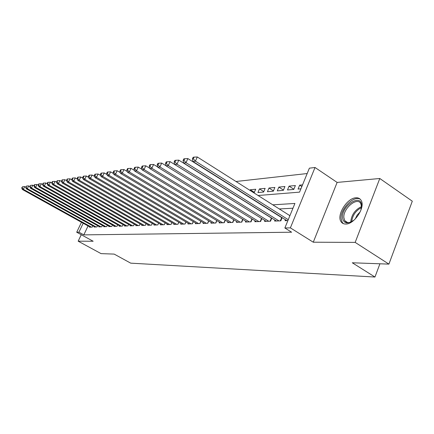 <?xml version="1.0" encoding="UTF-8"?>
<svg xmlns="http://www.w3.org/2000/svg" width="434" height="434" viewBox="0 0 434 434"><rect width="100%" height="100%" fill="white"/><g stroke="black" fill="none" stroke-linecap="round" stroke-linejoin="round"><path stroke-width="0.65" d="M355.988 197.796C347.129 197.871 336.29 215.204 341.037 221.676C342.073 223.282 343.641 224.069 345.735 224.047C354.252 224.459 365.553 207.295 361.196 200.508C360.111 198.577 358.375 197.671 355.988 197.796M258.094 195.512L299.558 192.137L309.382 168.17L315.03 167.491L290.379 227.872L284.856 227.986L294.914 203.454L272.802 204.832M337.126 182.421L313.272 242.21L355.175 242.394L388.913 264.116L412.3 201.197L379.793 178.493L337.126 182.421L315.03 167.491M307.18 173.54L235.993 181.499M226.429 182.568L226.043 182.611M355.175 242.394L379.793 178.493M81.245 234.723L78.174 241.185L93.158 241.25L76.715 232.239L81.462 222.284M388.913 264.116L352.294 262.782L374.96 277.033L130.721 263.156L114.18 254.102L101.073 253.624L78.174 241.185M285.458 219.729L285.051 220.711L287.878 220.618M274.993 220.119L274.603 221.058L280.825 220.852L282.149 217.646M264.908 220.494L264.528 221.394L270.528 221.194L271.803 218.123M255.176 220.852L254.812 221.714L260.601 221.524L261.832 218.584M245.79 221.199L245.438 222.029L251.026 221.839L252.214 219.024M236.72 221.53L236.378 222.327L241.776 222.148L242.926 219.441M227.958 221.855L227.628 222.62L232.846 222.447L233.959 219.848M219.485 222.165L219.17 222.897L224.21 222.734L225.284 220.233M211.287 222.463L210.984 223.174L215.861 223.011L216.902 220.608M203.356 222.751L203.058 223.434L207.783 223.277L208.787 220.966M195.674 223.033L195.381 223.689L199.96 223.537L200.937 221.307M188.226 223.304L187.949 223.939L192.381 223.787L193.325 221.638M181.011 223.564L180.739 224.177L185.036 224.031L185.958 221.958M174.012 223.814L173.746 224.411L177.918 224.269L178.808 222.268M167.22 224.063L166.96 224.633L171.007 224.497L171.875 222.566L170.98 224.497M160.623 224.297L160.374 224.85L164.307 224.72L165.142 222.854L164.296 224.72M154.222 224.53L153.978 225.067L157.797 224.937L158.611 223.13M147.999 224.752L147.766 225.273L151.471 225.148L152.269 223.401M141.956 224.969L141.723 225.474L145.33 225.349L146.101 223.656M136.075 225.181L135.853 225.664L139.357 225.55L140.106 223.911M130.352 225.382L130.135 225.854L133.547 225.745L134.28 224.156M124.786 225.582L124.574 226.038L127.894 225.93L128.605 224.389M119.372 225.778L119.166 226.222L122.393 226.114L123.088 224.617M114.093 225.962L113.892 226.396L117.039 226.293L117.712 224.839M108.95 226.147L108.755 226.564L111.82 226.467L112.482 225.056M103.943 226.326L103.753 226.732L106.742 226.635L107.382 225.262M99.06 226.499L98.876 226.895L101.784 226.798L102.413 225.468M94.297 226.667L94.118 227.053L96.956 226.96L97.569 225.664M254.427 192.387L250.277 189.756L255.762 189.246L253.961 192.886M263.769 191.638L259.478 188.898L265.147 188.367L263.595 192.05L257.932 192.544L259.478 188.898M273.442 190.868L268.999 188.009L274.868 187.461L273.301 191.21L267.436 191.714L268.999 188.009M283.467 190.076L278.856 187.087L284.943 186.517L283.359 190.331L277.277 190.862L278.856 187.087M293.856 189.257L289.071 186.132L295.386 185.546L293.78 189.43L287.482 189.973L289.071 186.132M243.778 193.77L244.174 193.738M250.011 190.385L250.277 189.756M302.531 184.879L299.666 185.144L298.06 189.056L300.919 188.806M88.059 225.946L83.816 234.875L291.615 232.206L284.856 227.986M292.961 208.212L279.306 208.955M269.216 209.503L268.814 209.524M89.654 226.83L89.48 227.204L92.247 227.112L92.843 225.859M281.037 216.946L280.63 216.962M374.96 277.033L379.918 263.791M313.272 242.21L290.379 227.872M83.816 234.875L78.928 232.19L76.715 232.239M247.863 196.342L248.259 196.309M83.192 223.244L78.928 232.19M262.787 205.456L262.391 205.483M301.836 186.571L299.666 185.144M25.682 187.152L24.711 186.615L23.355 189.322L91.433 227.139M22.091 187.797L22.639 186.712L21.7 187.862L22.091 187.797L23.355 189.322L22.373 189.484L90.283 227.177M24.711 186.615L22.639 186.712M21.7 187.862L22.373 189.484M354.09 220.081C347.39 224.541 343.527 223.689 342.491 217.515C341.585 205.635 361.289 192.946 361.598 205.515L360.838 210.365M361.555 207.126L360.844 203.698C357.442 196.456 343.077 208.315 343.853 217.515L344.694 220.629C346.066 222.642 348.263 223.071 351.28 221.915M355.207 219.018L357.187 215.047L360.236 211.776M360.323 199.304C354.025 194.953 340.348 208.694 341.108 218.389L342.171 222.306L343.43 223.673M29.729 186.495L28.715 185.926L27.342 188.671L96.126 226.987M26.062 187.125L26.615 186.023L25.66 187.19L26.062 187.125L27.342 188.671L26.333 188.833L94.943 227.025M28.715 185.926L26.615 186.023M25.66 187.19L26.333 188.833M33.912 185.828L32.827 185.22L31.438 187.998L100.932 226.825M30.136 186.43L30.695 185.318L29.724 186.501L30.136 186.43L31.438 187.998L30.402 188.166L99.717 226.868M32.827 185.22L30.695 185.318M29.724 186.501L30.402 188.166M38.219 185.155L37.042 184.493L35.642 187.309L105.863 226.662M34.324 185.725L34.883 184.596L34.46 184.672L33.901 185.795L34.324 185.725L35.642 187.309L34.579 187.483L104.621 226.705M37.042 184.493L34.883 184.596M33.901 185.795L34.579 187.483M42.646 184.466L41.376 183.75L39.961 186.604L110.925 226.494M38.621 184.993L39.19 183.853L38.751 183.929L38.187 185.068L38.621 184.993L39.961 186.604L38.87 186.783L109.645 226.537M41.376 183.75L39.19 183.853M38.187 185.068L38.87 186.783M47.192 183.761L45.825 182.985L44.393 185.877L116.117 226.32M43.037 184.249L43.612 183.088L43.161 183.17L42.586 184.325L43.037 184.249L44.393 185.877L43.275 186.061L114.804 226.364M45.825 182.985L43.612 183.088M42.586 184.325L43.275 186.061M51.868 183.034L50.398 182.199L48.955 185.134L121.444 226.147M47.572 183.479L48.152 182.307L47.691 182.388L47.116 183.555L47.572 183.479L48.955 185.134L47.8 185.318L120.099 226.19M50.398 182.199L48.152 182.307M47.116 183.555L47.8 185.318M56.68 182.291L55.102 181.39L53.642 184.363L126.923 225.962M52.237 182.687L52.823 181.499L52.351 181.58L51.765 182.768L52.237 182.687L53.642 184.363L52.454 184.558L125.54 226.011M55.102 181.39L52.823 181.499M51.765 182.768L52.454 184.558M61.628 181.526L59.941 180.56L58.46 183.577L132.544 225.778M57.038 181.873L57.63 180.669L57.142 180.756L56.55 181.96L57.038 181.873L58.46 183.577L57.245 183.772L131.128 225.821M59.941 180.56L57.63 180.669M56.55 181.96L57.245 183.772M66.722 180.739L64.921 179.709L63.424 182.763L138.327 225.582M61.975 181.038L62.577 179.817L62.073 179.904L61.476 181.124L61.975 181.038L63.424 182.763L62.17 182.969L136.867 225.631M64.921 179.709L62.577 179.817M61.476 181.124L62.17 182.969M71.968 179.936L70.042 178.824L68.529 181.927L144.272 225.387M67.058 180.175L67.666 178.938L67.151 179.025L66.543 180.267L67.058 180.175L68.529 181.927L67.237 182.139L142.77 225.436M70.042 178.824L67.666 178.938M66.543 180.267L67.237 182.139M77.371 179.106L75.321 177.918L73.791 181.065L150.386 225.186M72.294 179.291L72.907 178.032L72.375 178.124L71.762 179.383L72.294 179.291L73.791 181.065L72.462 181.282L148.84 225.235M75.321 177.918L72.907 178.032M71.762 179.383L72.462 181.282M82.943 178.255L80.757 176.985L79.21 180.175L156.674 224.975M77.686 178.379L78.31 177.099L77.762 177.197L77.143 178.472L77.686 178.379L79.21 180.175L77.838 180.403L155.084 225.029M80.757 176.985L78.31 177.099M77.143 178.472L77.838 180.403M88.688 177.376L86.361 176.025L84.798 179.264L163.151 224.758M83.247 177.435L83.876 176.139L83.312 176.237L82.682 177.533L83.247 177.435L84.798 179.264L83.382 179.497L161.513 224.812M86.361 176.025L83.876 176.139M82.682 177.533L83.382 179.497M94.612 176.475L92.138 175.032L90.554 178.32L169.819 224.541M88.981 176.464L89.616 175.152L89.035 175.249L88.4 176.562L88.981 176.464L90.554 178.32L89.1 178.558L168.137 224.595M92.138 175.032L89.616 175.152M88.4 176.562L89.1 178.558M100.726 175.548L98.1 174.007L96.5 177.349L176.692 224.307M94.894 175.461L95.54 174.126L94.938 174.229L94.297 175.564L94.894 175.461L96.5 177.349L94.997 177.593L174.956 224.367M98.1 174.007L95.54 174.126M94.297 175.564L94.997 177.593M107.046 174.598L104.258 172.949L102.636 176.34L183.777 224.074M101.003 174.43L101.654 173.074L101.03 173.177L100.384 174.533L101.003 174.43L102.636 176.34L101.084 176.595L181.982 224.134M104.258 172.949L101.654 173.074M100.384 174.533L101.084 176.595M113.572 173.611L110.61 171.859L108.972 175.303L191.079 223.83M107.306 173.361L107.963 171.983L107.323 172.092L106.666 173.47L107.306 173.361L108.972 175.303L107.366 175.569L189.229 223.895M110.61 171.859L107.963 171.983M106.666 173.47L107.366 175.569M120.316 172.602L117.18 170.73L115.52 174.235L198.615 223.581M113.822 172.255L114.489 170.855L113.827 170.969L113.165 172.369L113.822 172.255L115.52 174.235L113.865 174.506L196.71 223.646M117.18 170.73L114.489 170.855M113.165 172.369L113.865 174.506M127.298 171.555L123.972 169.564L122.29 173.123L206.394 223.326M120.56 171.115L121.232 169.689L120.549 169.808L119.876 171.229L120.56 171.115L122.29 173.123L120.576 173.405L204.425 223.391M123.972 169.564L121.232 169.689M119.876 171.229L120.576 173.405M134.518 170.481L130.997 168.354L129.294 171.978L214.429 223.06M127.531 169.933L128.214 168.484L127.504 168.609L126.826 170.052L127.531 169.933L129.294 171.978L127.52 172.265L212.394 223.125M130.997 168.354L128.214 168.484M126.826 170.052L127.52 172.265M141.999 169.368L138.267 167.106L136.542 170.79L222.729 222.783M134.746 168.712L135.435 167.236L134.703 167.367L134.014 168.837L134.746 168.712L136.542 170.79L134.708 171.094L220.629 222.854M138.267 167.106L135.435 167.236M134.014 168.837L134.708 171.094M149.746 168.224L145.797 165.815L144.05 169.564L231.311 222.496M142.216 167.448L142.916 165.945L142.157 166.081L141.457 167.573L142.216 167.448L144.05 169.564L142.151 169.873L229.141 222.566M145.797 165.815L142.916 165.945M141.457 167.573L142.151 169.873M157.786 167.036L153.598 164.47L151.835 168.289L240.192 222.203M149.958 166.135L150.669 164.611L149.876 164.746L149.171 166.265L149.958 166.135L151.835 168.289L149.86 168.609L237.941 222.279M153.598 164.47L150.669 164.611M149.171 166.265L149.86 168.609M166.119 165.815L161.692 163.081L159.907 166.965L249.382 221.899M157.992 164.774L158.703 163.222L157.889 163.363L157.173 164.915L157.992 164.774L159.907 166.965L157.857 167.302L247.054 221.975M161.692 163.081L158.703 163.222M157.173 164.915L157.857 167.302M260.21 221.535L261.523 218.405L170.09 161.638L168.278 165.593L258.903 221.579M166.325 163.363L167.047 161.779L166.2 161.925L165.473 163.504L166.325 163.363L168.278 165.593L166.157 165.94L256.489 221.66M261.523 218.405L261.805 218.568M170.09 161.638L167.047 161.779M165.473 163.504L166.157 165.94M270.089 221.21L271.413 218.02L178.808 160.141L176.974 164.171L268.765 221.253M174.978 161.898L175.71 160.287L174.831 160.439L174.094 162.045L174.978 161.898L176.974 164.171L174.772 164.529L266.264 221.335M271.413 218.02L271.765 218.221M178.808 160.141L175.71 160.287M174.094 162.045L174.772 164.529M280.331 220.868L281.671 217.618L187.873 158.584L186.018 162.69L278.997 220.911M183.967 160.374L184.71 158.73L183.799 158.893L183.056 160.531L183.967 160.374L186.018 162.69L183.723 163.065L276.404 220.998M281.671 217.618L282.067 217.841M187.873 158.584L184.71 158.73M183.056 160.531L183.723 163.065M289.901 215.676L197.296 156.967L195.414 161.15L288.252 219.702M193.32 158.79L194.074 157.113L193.119 157.282L192.37 158.952L193.32 158.79L195.414 161.15L193.032 161.54L286.923 220.651M197.296 156.967L194.074 157.113M192.37 158.952L193.032 161.54M350.743 222.121L350.737 222.029C351.415 214.911 355.017 209.758 361.549 206.557M361.5 207.555C355.761 210.653 352.484 215.373 351.67 221.714M177.864 224.269L178.765 222.246M184.96 224.036L185.893 221.926M192.273 223.792L193.244 221.59M199.824 223.543L200.828 221.248M207.615 223.282L208.662 220.89M215.665 223.016L216.75 220.515M223.977 222.74L225.105 220.125M232.575 222.452L233.747 219.718M241.472 222.159L242.687 219.295M250.673 221.855L251.942 218.855M347.563 222.506L344.694 220.629"/></g></svg>
